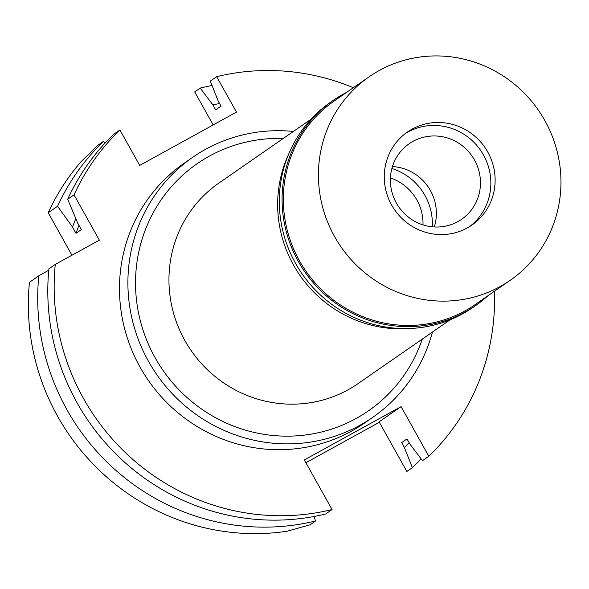 <?xml version="1.0" encoding="UTF-8"?>
<svg xmlns="http://www.w3.org/2000/svg" width="589" height="589" viewBox="0 0 589 589"><rect width="100%" height="100%" fill="white"/><g stroke="black" fill="none" stroke-linecap="round" stroke-linejoin="round"><path stroke-width="0.88" d="M422.99 224.88A47.054 45.611 55.3 0 0 416.894 200.01A47.054 45.611 55.3 0 0 390.426 177.9M391.884 168.52A56.603 54.873 -124.7 0 1 425.008 195.541A56.603 54.873 -124.7 0 1 432.282 226.809M409.723 328.493A122.048 118.323 -124.7 0 1 293.521 265.094A122.048 118.323 -124.7 0 1 288.75 153.957M311.021 119.214L218.961 183.017A122.048 118.323 55.3 0 0 184.821 340.435A122.048 118.323 55.3 0 0 358.016 383.638L450.077 319.834M283.213 138.481A150.35 145.755 55.3 0 0 155.444 208.8A150.35 145.755 55.3 0 0 155.076 357.633A150.35 145.755 55.3 0 0 297.099 435.816A150.35 145.755 55.3 0 0 422.269 339.102M432.429 332.063A158.132 153.302 -124.7 0 1 372.866 417.255A158.132 153.302 -124.7 0 1 148.465 361.278A158.132 153.302 -124.7 0 1 192.699 157.315A158.132 153.302 -124.7 0 1 293.374 131.443M192.699 157.315L184.283 163.153A158.132 153.302 55.3 0 0 140.049 367.109A158.132 153.302 55.3 0 0 364.451 423.086L372.866 417.255M494.414 291.253A224.821 217.952 -124.7 0 1 428.821 456.261L401.08 406.631L304.322 459.928L332.056 509.559A224.821 217.952 -124.7 0 1 83.402 398.311A224.821 217.952 -124.7 0 1 55.27 264.417L99.35 240.135L74.037 194.856A224.821 217.952 -124.7 0 1 119.92 129.978L139.718 165.406L236.476 112.109L216.678 76.68A224.821 217.952 -124.7 0 1 353.348 87.724M332.056 509.559L325.695 513.976A224.821 217.952 55.3 0 1 77.034 402.729A224.821 217.952 55.3 0 1 48.902 268.834L55.27 264.417M313.849 516.524L315.601 520.971L310.094 524.784L287.123 531.226A224.821 217.952 55.3 0 1 57.582 416.209A224.821 217.952 55.3 0 1 29.45 282.315L38.815 275.821L48.769 270.196M401.08 406.631L379.11 421.857L406.852 471.487L412.359 467.666L404.429 447.596L401.654 442.626L406.999 438.915L409.782 443.885L422.453 460.672L428.821 456.261M305.89 462.74L379.345 422.276M216.678 76.68L210.31 81.091L218.239 101.161L221.015 106.138L215.67 109.841L212.887 104.871A204.464 198.213 -124.7 0 1 219.572 103.546M212.887 104.871L200.223 88.085L194.709 91.906L213.174 124.942M74.037 194.856L67.669 199.266A224.821 217.952 55.3 0 1 113.552 134.388L119.92 129.978M104.879 143.26L103.458 141.382L97.951 145.203L80.759 161.982A224.821 217.952 55.3 0 0 48.217 212.747L71.954 255.228M67.669 199.266L77.844 223.349L81.348 229.622L75.996 233.332L72.491 227.059L57.582 206.26L48.217 212.747M315.601 520.971A224.821 217.952 -124.7 0 1 66.947 409.716A224.821 217.952 -124.7 0 1 38.815 275.821M200.223 88.085A224.821 217.952 -124.7 0 1 212.062 85.538M421.032 458.794A224.821 217.952 -124.7 0 1 412.359 467.666M409.105 442.67A204.464 198.213 -124.7 0 1 404.429 447.596M57.582 206.26A224.821 217.952 -124.7 0 1 103.458 141.382M72.491 227.059A204.464 198.213 -124.7 0 1 75.834 218.637M78.948 225.329A198.994 192.912 55.3 0 0 75.996 233.332M392.451 166.569A45.994 44.587 -124.7 0 1 430.404 190.527A45.994 44.587 -124.7 0 1 434.307 226.964M396.353 203.006A45.994 44.587 55.3 0 0 461.614 219.292A45.994 44.587 55.3 0 0 474.484 159.972A45.994 44.587 55.3 0 0 409.222 143.694A45.994 44.587 55.3 0 0 396.353 203.006M483.495 155.003A56.603 54.873 -124.7 0 1 469.764 226.478A56.603 54.873 -124.7 0 0 483.495 155.003A56.603 54.873 -124.7 0 0 405.35 133.541A56.603 54.873 -124.7 0 1 483.495 155.003M487.773 152.043A56.603 54.873 55.3 0 0 407.455 132.002A56.603 54.873 55.3 0 0 391.619 205.009A56.603 54.873 55.3 0 0 471.944 225.042A56.603 54.873 55.3 0 0 487.773 152.043M544.869 120.59A123.823 120.038 -124.7 0 1 510.236 280.29A123.823 120.038 -124.7 0 1 334.523 236.461A123.823 120.038 -124.7 0 1 369.163 76.761A123.823 120.038 -124.7 0 1 544.869 120.59M369.163 76.761L334.073 101.08A123.823 120.038 55.3 0 0 299.433 260.78A123.823 120.038 55.3 0 0 475.139 304.609L510.236 280.29M487.869 295.788A124.883 121.062 -124.7 0 1 475.529 305.632A124.883 121.062 -124.7 0 1 298.321 261.428A124.883 121.062 -124.7 0 1 333.249 100.358A124.883 121.062 -124.7 0 1 346.803 92.259M333.249 100.358L330.473 102.287A124.883 121.062 55.3 0 0 295.538 263.357A124.883 121.062 55.3 0 0 472.753 307.561L475.529 305.632"/></g></svg>
